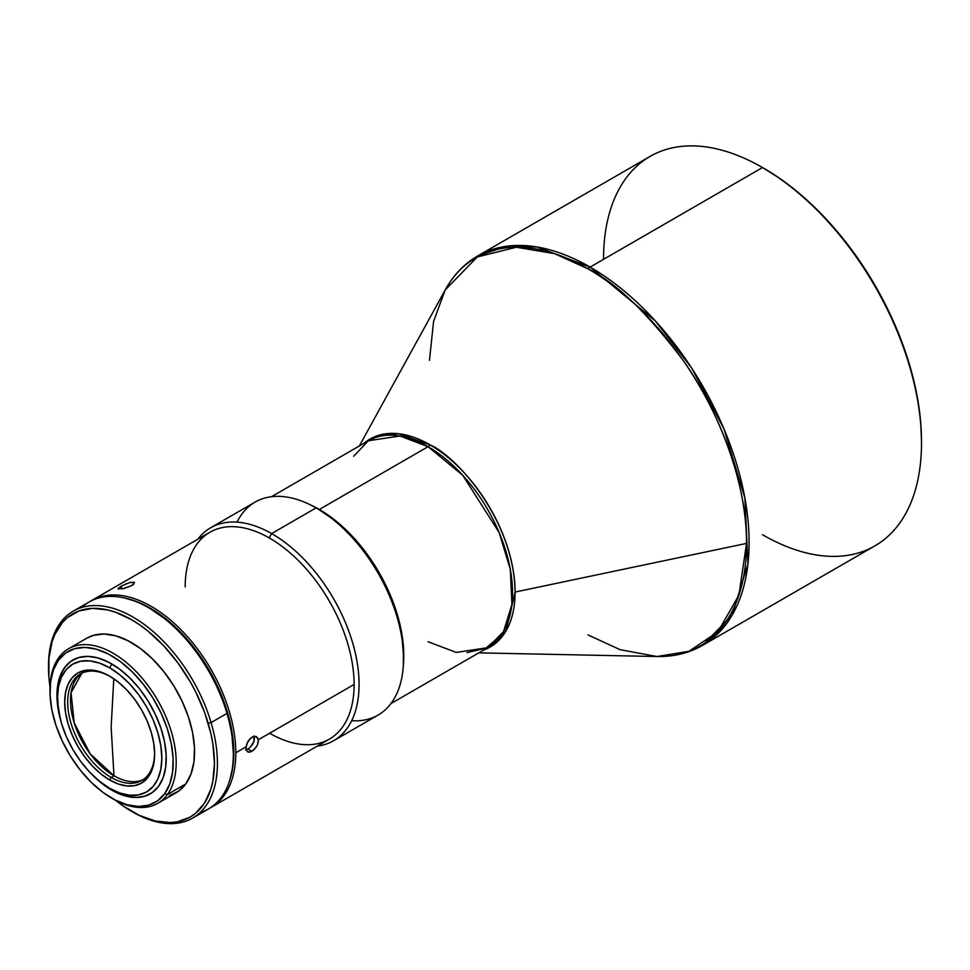 <?xml version="1.0" encoding="UTF-8"?>
<svg xmlns="http://www.w3.org/2000/svg" width="970" height="970" viewBox="0 0 970 970"><rect width="100%" height="100%" fill="white"/><g stroke="black" fill="none" stroke-linecap="round" stroke-linejoin="round"><path stroke-width="1.45" d="M428.085 641.74L456.239 652.422L487.801 647.657A119.443 68.967 -120 0 0 506.11 551.942A119.443 68.967 -120 0 0 428.085 446.685L319.324 509.468A119.443 68.967 60 0 1 403.326 665.687L403.387 645.971L400.149 625.359L393.82 604.031L384.617 582.824L372.904 562.551L359.142 543.976L343.841 527.825L327.605 514.718L319.324 509.468L428.085 446.685L399.931 436.003L368.357 440.768L271.467 496.713M603.522 259.342A224.846 129.81 60 0 1 762.505 167.543A224.846 129.81 -120 0 1 909.399 365.69A224.846 129.81 -120 0 1 874.928 545.855L702.522 645.389L732.12 615.198L747.931 563.982L744.863 497.949L723.972 428.91L691.634 368.006L655.38 320.961L590.112 267.089A224.846 129.81 60 0 1 736.994 465.224A224.846 129.81 60 0 1 702.522 645.389C688.979 653.149 673.762 656.848 656.872 656.52A224.191 129.434 -120 0 0 746.536 543.406L515.106 592.039C513.954 518.78 455.027 455.342 430.183 444.939A120.11 69.343 60 0 0 364.174 443.181L380.919 434.681L398.646 433.736L430.183 444.939A7.02 4.062 -60 0 1 428.085 446.685A7.02 4.062 120 0 0 430.183 444.939A120.11 69.343 60 0 1 515.106 592.039L746.536 543.406A224.191 129.434 -120 0 0 588.002 268.835A224.191 129.434 -120 0 0 445.218 289.933L477.301 256.953L516.343 247.229L554.549 253.643L588.002 268.835C615.562 282.294 647.269 312.813 683.122 360.355C717.169 408.103 747.155 481.629 746.536 543.406L738.91 595.095L718.079 631.615L688.979 651.294L656.872 656.52L620.182 649.694L588.002 634.938M590.112 267.089A7.02 4.062 120 0 0 588.002 268.835A7.02 4.062 -60 0 1 590.112 267.089L762.505 167.543L590.112 267.089L537.113 246.986L507.164 246.162L477.689 255.947A224.846 129.81 60 0 1 590.112 267.089M429.48 360.355L433.566 321.422L445.218 289.933C453.378 275.14 464.193 263.804 477.689 255.947L650.094 156.412A224.846 129.81 -120 0 1 762.505 167.543A224.846 129.81 60 0 1 762.517 167.555A224.846 129.81 60 0 1 921.5 442.926A224.846 129.81 60 0 1 762.505 534.725M763.996 168.404L762.517 167.555L763.996 168.404A222.736 128.598 -120 0 0 763.996 168.404L763.257 167.98A222.736 128.598 -120 0 1 763.996 168.404A222.736 128.598 -120 0 1 921.5 441.204L920.736 422.944L918.469 403.981L914.722 384.496L909.508 364.684L902.9 344.738L894.958 324.841L885.743 305.186L875.364 285.98L863.918 267.38L851.502 249.581L838.25 232.751L824.27 217.05L809.72 202.633L794.733 189.647L779.443 178.201L762.517 167.555M113.975 775.77A61.486 35.502 -120 0 0 143.269 779.565A61.486 35.502 -120 0 1 113.975 775.77L111.15 777.394A61.486 35.502 60 0 1 70.992 723.22A61.486 35.502 60 0 1 80.413 673.944A61.486 35.502 60 0 1 110.41 676.575A61.486 35.502 -120 0 0 67.682 702.522A61.486 35.502 -120 0 0 111.15 777.394L109.658 779.977A63.583 36.715 60 0 1 64.699 702.098A63.583 36.715 60 0 1 109.658 676.138L100.892 672.064L92.453 670.149L84.681 670.464L77.867 672.986L72.277 677.63L68.118 684.202L65.56 692.459L64.699 702.098L65.56 712.72L68.118 723.935L72.277 735.321L77.867 746.415L84.681 756.806L92.453 766.094L100.892 773.914L109.658 779.977L118.437 784.039L126.864 785.955L134.636 785.651L141.45 783.129L147.052 778.486L151.199 771.902L153.757 763.645L154.63 754.017L153.757 743.384L151.199 732.168L147.052 720.795L141.45 709.701L134.636 699.309L126.864 690.022L118.437 682.201L109.658 676.138A63.583 36.715 60 0 1 154.63 754.017A63.583 36.715 60 0 1 109.658 779.977L111.15 777.394A61.486 35.502 -120 0 0 154.618 753.144A61.486 35.502 60 0 1 141.887 780.438A61.486 35.502 60 0 1 111.15 777.394L113.975 775.77L111.15 727.197L113.975 775.77A61.486 35.502 -120 0 1 74.193 722.868A61.486 35.502 -120 0 1 81.856 673.192L71.065 692.701L74.193 722.868L90.234 753.92L113.975 775.77M113.793 678.733L111.15 727.197L113.793 678.733M111.877 663.989L109.658 667.821A73.781 42.595 60 0 1 161.832 758.176A73.781 42.595 60 0 1 109.658 788.295L112.144 789.726A77.285 44.62 -120 0 0 150.532 793.702A77.285 44.62 -120 0 1 112.144 789.726L109.658 788.295A73.781 42.595 60 0 1 57.497 697.939A73.781 42.595 60 0 1 109.658 667.821L111.877 663.989M60.431 719.57A77.285 44.62 60 0 1 64.566 667.639L65.111 667.324A77.285 44.62 -120 0 0 57.509 696.521M57.497 697.939L58.491 686.76L61.462 677.181L66.287 669.543L72.774 664.159L80.68 661.237L89.701 660.873L99.486 663.092L109.658 667.821L119.843 674.853L129.628 683.923L138.649 694.702L146.555 706.754L153.042 719.631L157.855 732.823L160.826 745.845L161.832 758.176L160.826 769.343L157.855 778.934L153.042 786.561L146.555 791.944L138.649 794.879L129.628 795.23L119.843 793.011L109.658 788.295L99.486 781.262L89.701 772.181L80.68 761.414L72.774 749.349L66.287 736.472L61.462 723.28L58.491 710.27L57.497 695.066A77.285 44.62 -120 0 1 65.111 667.324A77.285 44.62 -120 0 1 73.247 659.83A77.285 44.62 -120 0 0 65.111 667.324L64.566 667.639A77.285 44.62 60 0 1 72.956 660A77.285 44.62 60 0 1 145.1 696.411A77.285 44.62 60 0 1 158.631 786.221A77.285 44.62 60 0 1 150.241 793.872A77.285 44.62 60 0 1 92.392 774.933L103.887 784.96L114.593 791.678L125.178 795.909L135.242 797.486L144.409 796.346L152.302 792.551L158.631 786.221L163.166 777.625L165.7 767.076L166.173 754.987L164.536 741.82L160.874 728.082L155.309 714.296L148.07 700.995L139.425 688.688L129.713 677.86L119.31 668.912L108.604 662.195L98.019 657.963L87.955 656.387L78.788 657.527L70.895 661.322L64.566 667.639L60.043 676.248L57.497 686.796L57.024 698.885L60.443 719.607M49.991 690.482A89.24 51.519 60 0 1 58.782 657.624L58.576 660.097A87.13 50.307 60 0 1 142.966 683.826A87.13 50.307 60 0 1 164.621 793.775L167.398 794.527A89.24 51.519 -120 0 0 145.221 681.922A89.24 51.519 -120 0 0 58.782 657.624A89.24 51.519 60 0 1 68.47 648.797A89.24 51.519 60 0 1 151.769 690.834A89.24 51.519 60 0 1 167.398 794.527L185.779 783.918A89.24 51.519 -120 0 0 170.15 680.225A89.24 51.519 -120 0 0 86.851 638.175L68.47 648.797M333.607 740.74A122.96 70.992 60 0 1 317.263 746.124A122.96 70.992 -120 0 0 355.784 655.223A122.96 70.992 -120 0 0 271.624 533.573L316.087 507.892L271.624 533.573A122.96 70.992 60 0 1 352.365 641.885A122.96 70.992 60 0 1 333.607 740.74L378.07 715.072A122.96 70.992 -120 0 0 396.827 616.217A122.96 70.992 -120 0 0 316.087 507.892A122.96 70.992 60 0 1 316.596 508.183A122.96 70.992 60 0 1 403.544 658.775A122.96 70.992 60 0 1 351.686 720.698M318.584 509.335L335.074 520.623L350.946 535.222L365.593 552.597L378.458 572.07L389.031 592.888L396.924 614.252L401.822 635.338L403.544 655.938M403.544 658.775L403.544 655.914A119.443 68.967 -120 0 0 319.082 509.614L316.596 508.183M185.185 586.923A119.443 68.967 60 0 1 269.151 537.877L271.624 533.573L269.151 537.877A119.443 68.967 -120 0 0 209.92 532.239L91.617 600.539A119.443 68.967 60 0 1 183.669 632.537A119.443 68.967 60 0 1 235.807 752.756L246.065 746.827L248.053 741.189L252.042 737.054L256.177 736.509L258.347 739.734L354.111 684.456A119.443 68.967 -120 0 0 269.151 537.877A119.443 68.967 60 0 1 354.111 684.456A119.443 68.967 60 0 1 270.133 733.502A119.443 68.967 60 0 1 269.648 733.223M257.62 737.721L258.347 739.734L257.571 744.548L255.728 747.797L251.909 751.326L247.968 748.998L245.628 749.846L247.968 748.998L251.909 751.326L249.363 752.186L247.362 751.641L246.198 749.749L246.065 746.827L235.807 752.756A119.443 68.967 60 0 1 224.034 795.618A119.443 68.967 60 0 1 211.072 807.428A119.443 68.967 60 0 1 209.811 808.131A119.443 68.967 -120 0 0 224.034 795.618L222.785 795.279L224.034 795.618A119.443 68.967 -120 0 0 235.807 752.756A119.443 68.967 -120 0 0 182.857 631.688A119.443 68.967 -120 0 0 90.392 601.279A119.443 68.967 60 0 1 91.617 600.539M129.98 582.497L134.115 582.194L133.763 584.122L131.823 585.516L122.632 588.814L118.134 588.572L122.317 585.577L129.98 582.497L134.503 582.509L131.823 585.516L124.172 588.463L118.158 588.899M256.759 746.221L253.243 750.404L249.363 752.186L246.659 750.853L246.004 748.391L246.732 744.002L249.896 738.776L254.237 736.266L256.504 736.666M118.498 589.117L118.134 588.572L120.995 586.304L122.002 588.935L120.995 586.304L126.924 583.503M125.239 598.15A118.049 68.155 60 0 1 209.374 670.488A118.049 68.155 60 0 1 229.951 779.516L232.982 765.876L233.746 756.891L232.848 737.503L231.2 727.294L225.61 706.305L221.706 695.732L211.884 674.95L199.699 655.308L192.86 646.153L178.031 629.603L170.174 622.376L162.135 615.938L145.779 605.68L137.631 601.958L125.239 598.138M226.968 713.411A119.443 68.967 60 0 1 233.321 754.187A119.443 68.967 60 0 1 200.111 812.533A119.443 68.967 -120 0 0 208.586 808.871A119.443 68.967 -120 0 0 226.968 713.411A119.443 68.967 -120 0 0 116.727 596.671A119.443 68.967 60 0 1 148.859 607.887A119.443 68.967 60 0 1 226.968 713.411L211.072 722.589L226.968 713.411M233.321 754.187L233.321 752.465A117.346 67.742 -120 0 0 150.35 608.748L166.731 620.097L182.287 634.562L196.607 651.731L209.156 670.925L219.45 691.416L227.089 712.404L231.769 733.09L233.321 752.684M81.722 607.487A119.443 68.967 60 0 1 116.727 596.671A119.443 68.967 -120 0 0 89.143 601.97L73.235 611.161A119.443 68.967 60 0 1 211.072 722.589A119.443 68.967 -120 0 0 116.582 609.463A119.443 68.967 -120 0 0 48.5 665.832L48.5 667.554A117.346 67.742 60 0 1 115.381 612.179A117.346 67.742 60 0 1 208.198 723.305L211.072 722.589L208.198 723.305A117.346 67.742 60 0 1 131.471 811.272A117.346 67.742 60 0 1 115.563 800.311M48.5 666.705A119.443 68.967 60 0 1 73.235 611.161M50.04 686.808A117.346 67.742 60 0 1 48.5 667.554M131.471 811.272L132.963 812.132A119.443 68.967 -120 0 0 211.072 722.589A119.443 68.967 60 0 1 192.69 818.049A119.443 68.967 60 0 1 132.211 811.696M271.624 533.573A122.96 70.992 -120 0 0 197.807 539.235A122.96 70.992 60 0 1 210.648 527.765A122.96 70.992 60 0 1 271.624 533.573M254.479 738.425L253.994 735.939L253.946 741.395L254.479 738.425M252.491 744.439L253.946 741.395L250.381 747.106L252.491 744.439M247.968 748.998L250.381 747.106L247.968 748.998M248.271 752.089L247.362 751.641M211.072 807.428L329.363 739.14A119.443 68.967 -120 0 0 354.111 684.456L258.347 739.734L258.129 742.874M237.044 522.139A122.96 70.992 60 0 1 316.087 507.892A122.96 70.992 -120 0 0 255.11 502.096L210.648 527.765M50.052 686.93L48.876 676.951L48.924 658.181L52.125 641.631L54.89 634.38L62.589 622.279L67.451 617.55L78.982 610.954L92.526 608.372L107.573 609.912L115.478 612.216L131.665 619.769L139.801 624.947L147.852 630.997L163.409 645.462L177.728 662.631L190.278 681.825L195.734 691.949L204.743 712.792L210.927 733.732L212.891 743.99L214.443 763.584L212.818 781.335L210.817 789.301L204.561 803.014L195.491 813.369L190.011 817.164L177.413 821.772L170.417 822.548L155.37 821.008L139.413 815.418L123.141 805.985L115.09 799.935M169.35 795.606L178.468 791.217L185.779 783.918L191.005 773.987L193.939 761.802L194.473 747.846L192.593 732.641L188.362 716.781L181.936 700.861L173.581 685.511L163.603 671.301L152.387 658.8L140.371 648.469L128.016 640.721L115.794 635.835L104.166 634.016L93.593 635.314L86.694 638.272M157.71 803.354L176.091 792.745A89.24 51.519 -120 0 0 185.779 783.918L167.398 794.527A89.24 51.519 60 0 1 157.71 803.354A89.24 51.519 60 0 1 112.35 798.504A89.24 51.519 -120 0 0 113.09 798.94A89.24 51.519 -120 0 0 167.398 794.527L164.621 793.775A87.13 50.307 60 0 1 111.599 798.08A87.13 50.307 60 0 1 49.991 691.367A87.13 50.307 60 0 1 58.576 660.097L58.782 657.624A89.24 51.519 -120 0 0 49.991 689.646L49.991 691.367M164.621 793.775L157.479 800.905L148.58 805.185L138.261 806.458L126.912 804.688L114.969 799.91L102.905 792.344L91.168 782.256L80.231 770.047L70.483 756.176L62.322 741.189L56.054 725.645L51.919 710.161L50.088 695.308L50.61 681.68L53.471 669.797L58.576 660.097L65.718 652.968L74.617 648.688L84.948 647.414L96.285 649.185L108.228 653.95L120.292 661.528L132.029 671.616L142.966 683.826L152.714 697.685L160.874 712.683L167.143 728.215L171.278 743.711L173.121 758.552L172.587 772.193L169.726 784.075L164.621 793.775M310.509 504.921L319.324 509.468A119.443 68.967 60 0 0 310.509 504.921M515.106 592.039A120.11 69.343 60 0 1 483.63 650.07L505.964 631.021L515.106 592.039M390.91 703.602L487.801 647.657L503.527 631.615L511.93 604.407L510.293 569.329L499.198 532.651L462.763 475.3L428.085 446.685A119.443 68.967 -120 0 0 368.357 440.768L353.686 456.239M445.218 289.933L359.324 445.982M921.5 442.926L921.5 441.204M148.859 607.887L150.35 608.748M208.586 808.871L192.69 818.049M113.09 798.94L111.599 798.08M656.872 656.52L478.78 652.871M487.801 647.657L467.079 652.64"/></g></svg>
